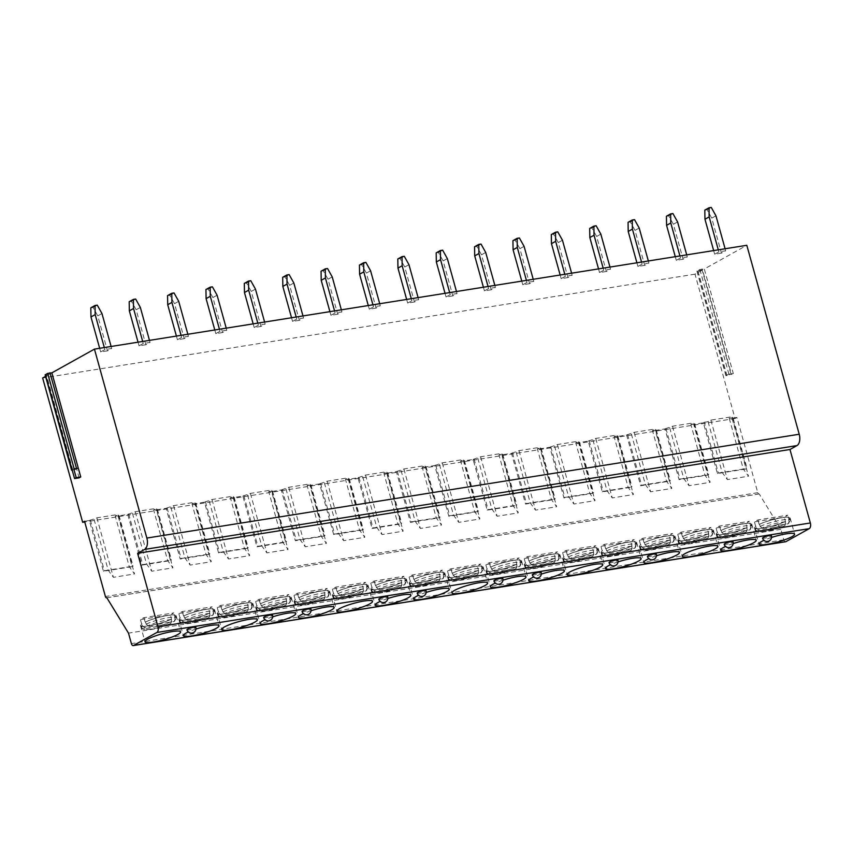 <?xml version="1.0" encoding="UTF-8"?>
<svg xmlns="http://www.w3.org/2000/svg" width="853" height="853" viewBox="0 0 853 853"><rect width="100%" height="100%" fill="white"/><g stroke="black" fill="none" stroke-linecap="round" stroke-linejoin="round"><path stroke-width="0.64" stroke-dasharray="4.26 3.2" d="M733.292 373.529L725.946 375.736L728.867 374.03L733.292 373.529L704.301 268.994L746.812 245.301M785.293 541.751A2.762 1.535 81 0 1 783.768 539.81L780.858 529.308L759.191 493.919A1.845 1.024 81 0 1 758.989 493.983A1.845 1.024 81 0 1 757.773 492.693L736.907 417.458L735.041 418.503L695.014 274.165L702.52 269.985L731.511 374.51M702.52 269.985L697.125 271.03L699.876 269.505L704.301 268.994M45.572 376.365L50.231 373.763L45.156 374.872M695.014 274.165L42.65 377.996M107.478 350.86L100.675 351.937L104.876 349.602L111.668 348.514L107.478 350.86L97.764 315.866L101.965 313.531M145.842 344.751L139.05 345.828L143.251 343.492L150.043 342.405L145.842 344.751L136.139 309.756L140.34 307.421M184.216 338.641L177.424 339.729L181.625 337.383L188.417 336.306L184.216 338.641L174.513 303.657L178.714 301.312M222.59 332.531L215.798 333.619L219.999 331.273L226.791 330.196L222.59 332.531L212.887 297.548L217.088 295.202M260.965 326.432L254.173 327.509L258.374 325.174L265.166 324.087L260.965 326.432L251.262 291.438L255.463 289.103M299.339 320.323L292.547 321.4L296.748 319.065L303.54 317.977L299.339 320.323L289.636 285.329L293.837 282.993M337.713 314.213L330.921 315.301L335.122 312.955L341.914 311.878L337.713 314.213L328.01 279.23L332.212 276.884M376.088 308.104L369.296 309.191L373.497 306.845L380.289 305.769L376.088 308.104L366.385 273.12L370.586 270.774M414.462 302.005L407.67 303.082L411.871 300.736L418.663 299.659L414.462 302.005L404.759 267.01L408.96 264.665M452.836 295.895L446.044 296.972L450.245 294.637L457.037 293.549L452.836 295.895L443.133 260.901L447.335 258.566M491.211 289.785L484.419 290.862L488.62 288.527L495.412 287.44L491.211 289.785L481.508 254.791L485.709 252.456M529.585 283.676L522.793 284.763L526.994 282.418L533.786 281.341L529.585 283.676L519.882 248.692L524.083 246.346M567.959 277.566L561.167 278.654L565.368 276.308L572.16 275.231L567.959 277.566L558.257 242.583L562.458 240.237M606.334 271.467L599.542 272.544L603.743 270.209L610.535 269.121L606.334 271.467L596.631 236.473L600.832 234.138M644.708 265.358L637.916 266.435L642.117 264.099L648.909 263.012L644.708 265.358L635.005 230.363L639.206 228.028M683.082 259.248L676.29 260.336L680.491 257.99L687.283 256.913L683.082 259.248L673.38 224.264L677.581 221.919M721.457 253.138L714.665 254.226L718.866 251.88L725.658 250.803L721.457 253.138L711.754 218.155L715.955 215.809M195.934 629.066A18.499 3.06 164.5 0 0 188.31 631.956M272.683 616.847A18.499 3.06 164.5 0 0 265.059 619.736M311.057 610.748A18.499 3.06 164.5 0 0 303.433 613.638M387.806 598.529A18.499 3.06 164.5 0 0 380.182 601.418M426.18 592.419A18.499 3.06 164.5 0 0 418.556 595.309M502.929 580.211A18.499 3.06 164.5 0 0 495.305 583.1M541.303 574.101A18.499 3.06 164.5 0 0 533.679 576.991M618.052 561.882A18.499 3.06 164.5 0 0 610.428 564.771M656.426 555.783A18.499 3.06 164.5 0 0 648.792 558.672M733.175 543.564A18.499 3.06 164.5 0 0 725.54 546.453M771.549 537.454A18.499 3.06 164.5 0 0 763.915 540.344M186.935 629.749A4.606 0.768 164.5 0 0 189.035 629.823A4.606 0.768 164.5 0 0 193.62 628.597A4.606 0.768 164.5 0 0 195.806 627.286M263.684 617.54A4.606 0.768 164.5 0 0 265.784 617.604A4.606 0.768 164.5 0 0 270.369 616.378A4.606 0.768 164.5 0 0 272.555 615.077M302.058 611.43A4.606 0.768 164.5 0 0 304.158 611.494A4.606 0.768 164.5 0 0 308.743 610.268A4.606 0.768 164.5 0 0 310.929 608.967M378.807 599.211A4.606 0.768 164.5 0 0 380.907 599.286A4.606 0.768 164.5 0 0 385.492 598.06A4.606 0.768 164.5 0 0 387.678 596.748M417.181 593.102A4.606 0.768 164.5 0 0 419.281 593.176A4.606 0.768 164.5 0 0 423.866 591.95A4.606 0.768 164.5 0 0 426.052 590.649M493.93 580.893A4.606 0.768 164.5 0 0 496.03 580.957A4.606 0.768 164.5 0 0 500.615 579.741A4.606 0.768 164.5 0 0 502.801 578.43M532.304 574.783A4.606 0.768 164.5 0 0 534.404 574.858A4.606 0.768 164.5 0 0 538.989 573.632A4.606 0.768 164.5 0 0 541.175 572.32M609.053 562.575A4.606 0.768 164.5 0 0 611.153 562.639A4.606 0.768 164.5 0 0 615.738 561.413A4.606 0.768 164.5 0 0 617.924 560.112M647.427 556.465A4.606 0.768 164.5 0 0 649.528 556.529A4.606 0.768 164.5 0 0 654.112 555.303A4.606 0.768 164.5 0 0 656.298 554.002M724.176 544.246A4.606 0.768 164.5 0 0 726.276 544.321A4.606 0.768 164.5 0 0 730.861 543.094A4.606 0.768 164.5 0 0 733.047 541.783M762.55 538.136A4.606 0.768 164.5 0 0 764.651 538.211A4.606 0.768 164.5 0 0 769.235 536.985A4.606 0.768 164.5 0 0 771.421 535.684M780.858 529.308L128.494 633.129M759.191 493.919L106.828 597.74M84.543 521.279L89.373 520.511L103.448 571.254L132.151 566.68L118.087 515.948L127.747 514.412L141.822 565.144L170.525 560.57L156.462 509.838L166.122 508.303L180.196 559.035L208.9 554.471L194.836 503.728L204.496 502.193L218.571 552.925L247.274 548.362L233.21 497.619L242.87 496.083L256.945 546.816L285.648 542.252L271.585 491.52L281.245 489.974L295.319 540.717L324.023 536.142L309.959 485.41L319.619 483.875L333.694 534.607L362.397 530.033L348.333 479.301L357.993 477.765L372.068 528.497L400.771 523.934L386.708 473.191L396.368 471.656L410.442 522.388L439.146 517.824L425.082 467.092L434.742 465.546L448.817 516.289L477.52 511.715L463.456 460.983L473.116 459.447L487.191 510.179L515.894 505.605L501.831 454.873L511.491 453.338L525.565 504.07L554.269 499.506L540.205 448.763L549.865 447.228L563.94 497.96L592.643 493.397L578.579 442.654L588.239 441.118L602.314 491.85L631.017 487.287L616.943 436.555L626.614 435.009L640.688 485.752L669.392 481.177L655.317 430.445L664.988 428.91L679.063 479.642L707.766 475.068L693.692 424.336L703.362 422.8L717.437 473.532L746.14 468.969L732.066 418.226L733.004 417.714L747.079 468.446L746.14 468.969M736.907 417.458L732.066 418.226M703.362 422.8L704.301 422.278L718.365 473.01L717.437 473.532M733.004 417.714L729.23 418.311L732.023 416.754L748.518 476.23L743.294 469.043L747.079 468.446M735.041 418.503L84.746 521.993M89.373 520.511L96.89 517.835L118.045 514.466L134.539 573.952L129.315 566.765L132.151 566.68M118.087 515.948L115.24 516.022L118.045 514.466M127.747 514.412L135.264 511.725L156.419 508.356L172.914 567.842L167.689 560.656L170.525 560.57M156.462 509.838L153.615 509.923L156.419 508.356M166.122 508.303L173.639 505.616L194.793 502.246L211.288 561.732L206.063 554.546L208.9 554.471M194.836 503.728L191.989 503.814L194.793 502.246M204.496 502.193L212.013 499.506L233.168 496.147L249.662 555.623L244.438 548.436L247.274 548.362M233.21 497.619L230.363 497.704L233.168 496.147M242.87 496.083L250.387 493.407L271.542 490.038L288.037 549.524L282.812 542.337L285.648 542.252M271.585 491.52L268.738 491.595L271.542 490.038M281.245 489.974L288.762 487.298L309.916 483.928L326.411 543.414L321.176 536.228L324.023 536.142M309.959 485.41L307.112 485.496L309.916 483.928M319.619 483.875L327.136 481.188L348.291 477.819L364.785 537.305L359.55 530.118L362.397 530.033M348.333 479.301L345.486 479.386L348.291 477.819M357.993 477.765L365.51 475.078L386.654 471.72L403.16 531.195L397.924 524.009L400.771 523.934M386.708 473.191L383.861 473.276L386.654 471.72M396.368 471.656L403.885 468.979L425.029 465.61L441.534 525.096L436.299 517.899L439.146 517.824M425.082 467.092L422.235 467.167L425.029 465.61M434.742 465.546L442.259 462.87L463.403 459.5L479.908 518.987L474.673 511.8L477.52 511.715M463.456 460.983L460.609 461.057L463.403 459.5M473.116 459.447L480.634 456.76L501.777 453.391L518.283 512.877L513.048 505.69L515.894 505.605M501.831 454.873L498.984 454.958L501.777 453.391M511.491 453.338L519.008 450.651L540.152 447.292L556.657 506.767L551.422 499.581L554.269 499.506M540.205 448.763L537.358 448.849L540.152 447.292M549.865 447.228L557.382 444.541L578.526 441.182L595.031 500.658L589.796 493.471L592.643 493.397M578.579 442.654L575.732 442.739L578.526 441.182M588.239 441.118L595.757 438.442L616.9 435.073L633.406 494.559L628.171 487.372L631.017 487.287M616.943 436.555L614.107 436.629L616.9 435.073M626.614 435.009L634.131 432.332L655.275 428.963L671.78 488.449L666.545 481.263L669.392 481.177M655.317 430.445L652.481 430.53L655.275 428.963M664.988 428.91L672.505 426.223L693.649 422.853L710.154 482.34L704.919 475.153L707.766 475.068M693.692 424.336L690.855 424.421L693.649 422.853M704.301 422.278L708.075 421.681L710.88 420.113L732.023 416.754M729.23 418.311L743.294 469.043L718.365 473.01M708.075 421.681L722.15 472.413L727.374 479.599L748.518 476.23M710.88 420.113L727.374 479.599M50.231 373.763L76.674 469.107L72.142 469.832M79.105 477.861L76.674 469.107L72.26 470.238M90.311 519.989L104.386 570.732L103.448 571.254M104.386 570.732L129.315 566.765L115.24 516.022M119.015 515.425L133.089 566.157M94.086 519.392L108.16 570.124L113.385 577.31L134.539 573.952M96.89 517.835L113.385 577.31M128.686 513.89L142.76 564.622L141.822 565.144M142.76 564.622L167.689 560.656L153.615 509.923M157.389 509.316L171.464 560.058M132.46 513.282L146.535 564.025L151.759 571.211L172.914 567.842M135.264 511.725L151.759 571.211M167.06 507.78L181.135 558.512L180.196 559.035M181.135 558.512L206.063 554.546L191.989 503.814M195.763 503.206L209.838 553.949M170.835 507.183L184.909 557.915L190.134 565.102L211.288 561.732M173.639 505.616L190.134 565.102M205.434 501.671L219.509 552.403L218.571 552.925M219.509 552.403L244.438 548.436L230.363 497.704M234.138 497.107L248.212 547.839M209.209 501.074L223.283 551.806L228.508 558.992L249.662 555.623M212.013 499.506L228.508 558.992M243.809 495.561L257.883 546.304L256.945 546.816M257.883 546.304L282.812 542.337L268.738 491.595M272.512 490.997L286.587 541.73M247.583 494.964L261.658 545.696L266.882 552.883L288.037 549.524M250.387 493.407L266.882 552.883M282.183 489.462L296.258 540.194L295.319 540.717M296.258 540.194L321.176 536.228L307.112 485.496M310.887 484.888L324.961 535.62M285.958 488.854L300.032 539.597L305.257 546.784L326.411 543.414M288.762 487.298L305.257 546.784M320.557 483.352L334.632 534.085L333.694 534.607M334.632 534.085L359.55 530.118L345.486 479.386M349.261 478.778L363.335 529.521M324.332 482.745L338.406 533.488L343.631 540.674L364.785 537.305M327.136 481.188L343.631 540.674M358.932 477.243L373.006 527.975L372.068 528.497M373.006 527.975L397.924 524.009L383.861 473.276M387.635 472.679L401.71 523.411M362.706 476.646L376.781 527.378L382.005 534.564L403.16 531.195M365.51 475.078L382.005 534.564M397.306 471.133L411.381 521.876L410.442 522.388M411.381 521.876L436.299 517.899L422.235 467.167M426.01 466.57L440.084 517.302M401.081 470.536L415.155 521.268L420.38 528.455L441.534 525.096M403.885 468.979L420.38 528.455M435.68 465.024L449.755 515.766L448.817 516.289M449.755 515.766L474.673 511.8L460.609 461.057M464.384 460.46L478.458 511.192M439.455 464.427L453.529 515.159L458.754 522.345L479.908 518.987M442.259 462.87L458.754 522.345M474.055 458.925L488.129 509.657L487.191 510.179M488.129 509.657L513.048 505.69L498.984 454.958M502.758 454.35L516.833 505.093M477.829 458.317L491.904 509.06L497.128 516.246L518.283 512.877M480.634 456.76L497.128 516.246M512.429 452.815L526.493 503.547L525.565 504.07M526.493 503.547L551.422 499.581L537.358 448.849M541.133 448.241L555.207 498.984M516.204 452.218L530.278 502.95L535.503 510.137L556.657 506.767M519.008 450.651L535.503 510.137M550.803 446.705L564.867 497.438L563.94 497.96M564.867 497.438L589.796 493.471L575.732 442.739M579.507 442.142L593.581 492.874M554.578 446.108L568.652 496.841L573.877 504.027L595.031 500.658M557.382 444.541L573.877 504.027M589.178 440.596L603.242 491.339L602.314 491.85M603.242 491.339L628.171 487.372L614.107 436.629M617.881 436.032L631.956 486.764M592.952 439.999L607.027 490.731L612.251 497.917L633.406 494.559M595.757 438.442L612.251 497.917M627.552 434.497L641.616 485.229L640.688 485.752M641.616 485.229L666.545 481.263L652.481 430.53M656.256 429.923L670.33 480.655M631.327 433.889L645.401 484.632L650.626 491.818L671.78 488.449M634.131 432.332L650.626 491.818M665.926 428.387L679.99 479.119L679.063 479.642M679.99 479.119L704.919 475.153L690.855 424.421M694.63 423.813L708.704 474.556M669.701 427.779L683.775 478.522L689 485.709L710.154 482.34M672.505 426.223L689 485.709M171.485 619.246L171.101 619.299A18.041 2.985 -15.5 0 1 152.356 625.153A18.041 2.985 -15.5 0 1 140.937 625.462A18.041 2.985 -15.5 0 1 142.035 623.927L141.651 623.991A18.499 3.06 -15.5 0 0 140.489 625.59A18.499 3.06 -15.5 0 0 148.934 625.867A18.499 3.06 164.5 0 0 171.485 619.246L170.269 614.842A18.499 3.06 164.5 0 0 173.767 612.891L143.933 617.647A18.499 3.06 164.5 0 0 140.436 619.598L170.269 614.842M174.982 617.295L174.598 617.348A18.041 2.985 -15.5 0 0 175.707 615.823A18.041 2.985 -15.5 0 0 164.288 616.122A18.041 2.985 -15.5 0 0 145.532 621.976L145.149 622.04A18.499 3.06 -15.5 0 1 167.7 615.418A18.499 3.06 164.5 0 1 176.144 615.695A18.499 3.06 164.5 0 1 174.982 617.295L173.767 612.891M141.651 623.991L140.436 619.598M171.101 619.299L171.698 621.464L170.643 623.458L144.669 627.595L142.632 626.091L142.035 623.927M171.698 621.464A18.041 2.985 -15.5 0 1 152.954 627.318A18.041 2.985 -15.5 0 1 141.534 627.627C141.673 628.864 142.984 629.546 145.458 629.685C153.956 629.13 162.465 627.019 170.984 623.362L170.643 623.458A16.196 2.687 164.5 0 1 151.194 629.13A16.196 2.687 164.5 0 1 144.669 627.595M145.149 622.04L143.933 617.647M145.532 621.976L146.14 624.14L148.166 625.644L174.14 621.517L176.304 617.988A18.041 2.985 -15.5 0 1 175.206 619.513L174.14 621.517A16.196 2.687 164.5 0 0 167.614 619.982A16.196 2.687 164.5 0 0 148.166 625.644M174.598 617.348L175.206 619.513M209.859 613.136L209.475 613.2A18.041 2.985 -15.5 0 1 190.731 619.054A18.041 2.985 -15.5 0 1 179.311 619.353A18.041 2.985 -15.5 0 1 180.409 617.817L180.026 617.881A18.499 3.06 -15.5 0 0 178.863 619.481A18.499 3.06 -15.5 0 0 187.308 619.758A18.499 3.06 164.5 0 0 209.859 613.136L208.644 608.743A18.499 3.06 164.5 0 0 212.141 606.792L182.307 611.537A18.499 3.06 164.5 0 0 178.81 613.488L208.644 608.743M213.357 611.185L212.973 611.249A18.041 2.985 -15.5 0 0 214.082 609.714A18.041 2.985 -15.5 0 0 202.662 610.012A18.041 2.985 -15.5 0 0 183.907 615.866L183.523 615.93A18.499 3.06 -15.5 0 1 206.074 609.309A18.499 3.06 164.5 0 1 214.519 609.586A18.499 3.06 164.5 0 1 213.357 611.185L212.141 606.792M180.026 617.881L178.81 613.488M209.475 613.2L210.073 615.365L209.017 617.359L183.043 621.485L181.007 619.982L180.409 617.817M210.073 615.365A18.041 2.985 -15.5 0 1 191.328 621.219A18.041 2.985 -15.5 0 1 179.908 621.517C180.047 622.754 181.358 623.436 183.832 623.575C192.33 623.021 200.839 620.909 209.358 617.252L209.017 617.359A16.196 2.687 164.5 0 1 189.569 623.021A16.196 2.687 164.5 0 1 183.043 621.485M183.523 615.93L182.307 611.537M183.907 615.866L184.515 618.03L186.54 619.545L212.514 615.408L214.679 611.878A18.041 2.985 -15.5 0 1 213.581 613.414L212.514 615.408A16.196 2.687 164.5 0 0 205.989 613.872A16.196 2.687 164.5 0 0 186.54 619.545M212.973 611.249L213.581 613.414M248.234 607.027L247.85 607.091A18.041 2.985 -15.5 0 1 229.105 612.944A18.041 2.985 -15.5 0 1 217.686 613.243A18.041 2.985 -15.5 0 1 218.784 611.718L218.4 611.772A18.499 3.06 -15.5 0 0 217.238 613.371A18.499 3.06 -15.5 0 0 225.682 613.659A18.499 3.06 164.5 0 0 248.234 607.027L247.018 602.634A18.499 3.06 164.5 0 0 250.515 600.683L220.682 605.427A18.499 3.06 164.5 0 0 217.184 607.379L247.018 602.634M251.731 605.076L251.347 605.14A18.041 2.985 -15.5 0 0 252.456 603.604A18.041 2.985 -15.5 0 0 241.036 603.913A18.041 2.985 -15.5 0 0 222.281 609.767L221.897 609.82A18.499 3.06 -15.5 0 1 244.448 603.199A18.499 3.06 164.5 0 1 252.893 603.487A18.499 3.06 164.5 0 1 251.731 605.076L250.515 600.683M218.4 611.772L217.184 607.379M247.85 607.091L248.447 609.255L247.391 611.249L221.417 615.386L219.381 613.883L218.784 611.718M247.733 611.153L247.391 611.249A16.196 2.687 164.5 0 1 227.943 616.922A16.196 2.687 164.5 0 1 221.417 615.386M221.897 609.82L220.682 605.427M222.281 609.767L222.889 611.932L224.915 613.435L250.889 609.298L253.053 605.769A18.041 2.985 -15.5 0 1 251.955 607.304L250.889 609.298A16.196 2.687 164.5 0 0 244.363 607.762A16.196 2.687 164.5 0 0 224.915 613.435M251.347 605.14L251.955 607.304M286.608 600.917L286.224 600.981A18.041 2.985 -15.5 0 1 267.469 606.835A18.041 2.985 -15.5 0 1 256.06 607.144A18.041 2.985 -15.5 0 1 257.158 605.609L256.774 605.673A18.499 3.06 -15.5 0 0 255.612 607.261A18.499 3.06 -15.5 0 0 264.057 607.549A18.499 3.06 164.5 0 0 286.608 600.917L285.392 596.524A18.499 3.06 164.5 0 0 288.89 594.573L259.056 599.318A18.499 3.06 164.5 0 0 255.559 601.269L285.392 596.524M290.105 598.966L289.721 599.03A18.041 2.985 -15.5 0 0 290.83 597.495A18.041 2.985 -15.5 0 0 279.411 597.804A18.041 2.985 -15.5 0 0 260.655 603.657L260.272 603.721A18.499 3.06 -15.5 0 1 282.823 597.089A18.499 3.06 164.5 0 1 291.268 597.377A18.499 3.06 164.5 0 1 290.105 598.966L288.89 594.573M256.774 605.673L255.559 601.269M286.224 600.981L286.821 603.146L285.766 605.14L259.792 609.277L257.755 607.773L257.158 605.609M286.821 603.146A18.041 2.985 -15.5 0 1 268.077 608.999A18.041 2.985 -15.5 0 1 256.657 609.309C256.796 610.545 258.107 611.228 260.581 611.366C269.079 610.801 277.588 608.701 286.107 605.044L285.766 605.14A16.196 2.687 164.5 0 1 266.317 610.812A16.196 2.687 164.5 0 1 259.792 609.277M260.272 603.721L259.056 599.318M260.655 603.657L261.263 605.822L263.289 607.325L289.263 603.188L291.427 599.659A18.041 2.985 -15.5 0 1 290.329 601.194L289.263 603.188A16.196 2.687 164.5 0 0 282.738 601.653A16.196 2.687 164.5 0 0 263.289 607.325M289.721 599.03L290.329 601.194M324.982 594.818L324.598 594.872A18.041 2.985 -15.5 0 1 305.843 600.725A18.041 2.985 -15.5 0 1 294.434 601.034A18.041 2.985 -15.5 0 1 295.533 599.499L295.149 599.563A18.499 3.06 -15.5 0 0 293.986 601.152A18.499 3.06 -15.5 0 0 302.431 601.44A18.499 3.06 164.5 0 0 324.982 594.818L323.767 590.415A18.499 3.06 164.5 0 0 327.264 588.463L297.43 593.219A18.499 3.06 164.5 0 0 293.933 595.17L323.767 590.415M328.48 592.867L328.096 592.92A18.041 2.985 -15.5 0 0 329.205 591.396A18.041 2.985 -15.5 0 0 317.785 591.694A18.041 2.985 -15.5 0 0 299.03 597.548L298.646 597.612A18.499 3.06 -15.5 0 1 321.197 590.98A18.499 3.06 164.5 0 1 329.642 591.268A18.499 3.06 164.5 0 1 328.48 592.867L327.264 588.463M295.149 599.563L293.933 595.17M324.598 594.872L325.196 597.036L324.14 599.03L298.166 603.167L296.13 601.664L295.533 599.499M325.196 597.036A18.041 2.985 -15.5 0 1 306.451 602.89A18.041 2.985 -15.5 0 1 295.031 603.199C295.17 604.436 296.481 605.118 298.955 605.257C307.453 604.692 315.962 602.591 324.481 598.934L324.14 599.03A16.196 2.687 164.5 0 1 304.692 604.702A16.196 2.687 164.5 0 1 298.166 603.167M298.646 597.612L297.43 593.219M299.03 597.548L299.638 599.712L301.663 601.216L327.637 597.079L329.802 593.56A18.041 2.985 -15.5 0 1 328.704 595.085L327.637 597.079A16.196 2.687 164.5 0 0 321.112 595.543A16.196 2.687 164.5 0 0 301.663 601.216M328.096 592.92L328.704 595.085M363.357 588.709L362.973 588.773A18.041 2.985 -15.5 0 1 344.217 594.626A18.041 2.985 -15.5 0 1 332.809 594.925A18.041 2.985 -15.5 0 1 333.907 593.389L333.523 593.453A18.499 3.06 -15.5 0 0 332.361 595.053A18.499 3.06 -15.5 0 0 340.805 595.33A18.499 3.06 164.5 0 0 363.357 588.709L362.141 584.305A18.499 3.06 164.5 0 0 365.638 582.354L335.805 587.109A18.499 3.06 164.5 0 0 332.307 589.06L362.141 584.305M366.854 586.757L366.47 586.821A18.041 2.985 -15.5 0 0 367.579 585.286A18.041 2.985 -15.5 0 0 356.159 585.585A18.041 2.985 -15.5 0 0 337.404 591.438L337.02 591.502A18.499 3.06 -15.5 0 1 359.571 584.881A18.499 3.06 164.5 0 1 368.016 585.158A18.499 3.06 164.5 0 1 366.854 586.757L365.638 582.354M333.523 593.453L332.307 589.06M362.973 588.773L363.57 590.926L362.514 592.931L336.54 597.057L334.504 595.554L333.907 593.389M363.57 590.926A18.041 2.985 -15.5 0 1 344.825 596.791A18.041 2.985 -15.5 0 1 333.406 597.089C333.544 598.326 334.856 599.009 337.33 599.147C345.828 598.593 354.326 596.482 362.856 592.824L362.514 592.931A16.196 2.687 164.5 0 1 343.066 598.593A16.196 2.687 164.5 0 1 336.54 597.057M337.02 591.502L335.805 587.109M337.404 591.438L338.012 593.603L340.038 595.106L366.012 590.98L368.176 587.45A18.041 2.985 -15.5 0 1 367.078 588.986L366.012 590.98A16.196 2.687 164.5 0 0 359.486 589.444A16.196 2.687 164.5 0 0 340.038 595.106M366.47 586.821L367.078 588.986M401.731 582.599L401.347 582.663A18.041 2.985 -15.5 0 1 382.592 588.517A18.041 2.985 -15.5 0 1 371.183 588.815A18.041 2.985 -15.5 0 1 372.281 587.29L371.897 587.344A18.499 3.06 -15.5 0 0 370.735 588.943A18.499 3.06 -15.5 0 0 379.18 589.22A18.499 3.06 164.5 0 0 401.731 582.599L400.515 578.206A18.499 3.06 164.5 0 0 404.013 576.255L374.179 581A18.499 3.06 164.5 0 0 370.682 582.951L400.515 578.206M405.228 580.648L404.844 580.712A18.041 2.985 -15.5 0 0 405.953 579.176A18.041 2.985 -15.5 0 0 394.534 579.486A18.041 2.985 -15.5 0 0 375.778 585.339L375.395 585.393A18.499 3.06 -15.5 0 1 397.946 578.771A18.499 3.06 164.5 0 1 406.391 579.048A18.499 3.06 164.5 0 1 405.228 580.648L404.013 576.255M371.897 587.344L370.682 582.951M401.347 582.663L401.944 584.827L400.889 586.821L374.915 590.958L372.878 589.455L372.281 587.29M401.944 584.827A18.041 2.985 -15.5 0 1 383.2 590.681A18.041 2.985 -15.5 0 1 371.78 590.98C371.919 592.217 373.23 592.91 375.704 593.038C384.202 592.483 392.7 590.372 401.23 586.715L400.889 586.821A16.196 2.687 164.5 0 1 381.44 592.494A16.196 2.687 164.5 0 1 374.915 590.958M375.395 585.393L374.179 581M375.778 585.339L376.386 587.504L378.412 589.007L404.386 584.87L406.55 581.341A18.041 2.985 -15.5 0 1 405.452 582.876L404.386 584.87A16.196 2.687 164.5 0 0 397.861 583.335A16.196 2.687 164.5 0 0 378.412 589.007M404.844 580.712L405.452 582.876M440.105 576.489L439.721 576.553A18.041 2.985 -15.5 0 1 420.966 582.407A18.041 2.985 -15.5 0 1 409.557 582.716A18.041 2.985 -15.5 0 1 410.656 581.181L410.272 581.245A18.499 3.06 -15.5 0 0 409.109 582.834A18.499 3.06 -15.5 0 0 417.554 583.121A18.499 3.06 164.5 0 0 440.105 576.489L438.89 572.096A18.499 3.06 164.5 0 0 442.387 570.145L412.553 574.89A18.499 3.06 164.5 0 0 409.056 576.841L438.89 572.096M443.603 574.538L443.219 574.602A18.041 2.985 -15.5 0 0 444.328 573.067A18.041 2.985 -15.5 0 0 432.908 573.376A18.041 2.985 -15.5 0 0 414.153 579.23L413.769 579.294A18.499 3.06 -15.5 0 1 436.32 572.662A18.499 3.06 164.5 0 1 444.765 572.949A18.499 3.06 164.5 0 1 443.603 574.538L442.387 570.145M410.272 581.245L409.056 576.841M439.721 576.553L440.319 578.718L439.263 580.712L413.289 584.849L411.253 583.345L410.656 581.181M440.319 578.718A18.041 2.985 -15.5 0 1 421.574 584.572A18.041 2.985 -15.5 0 1 410.154 584.881C410.293 586.107 411.604 586.8 414.078 586.928C422.576 586.374 431.074 584.262 439.604 580.616L439.263 580.712A16.196 2.687 164.5 0 1 419.815 586.384A16.196 2.687 164.5 0 1 413.289 584.849M413.769 579.294L412.553 574.89M414.153 579.23L414.761 581.394L416.786 582.898L442.76 578.76L444.925 575.231A18.041 2.985 -15.5 0 1 443.816 576.767L442.76 578.76A16.196 2.687 164.5 0 0 436.235 577.225A16.196 2.687 164.5 0 0 416.786 582.898M443.219 574.602L443.816 576.767M478.48 570.38L478.096 570.444A18.041 2.985 -15.5 0 1 459.34 576.297A18.041 2.985 -15.5 0 1 447.932 576.607A18.041 2.985 -15.5 0 1 449.03 575.071L448.646 575.135A18.499 3.06 -15.5 0 0 447.484 576.724A18.499 3.06 -15.5 0 0 455.928 577.012A18.499 3.06 164.5 0 0 478.48 570.38L477.264 565.987A18.499 3.06 164.5 0 0 480.761 564.036L450.928 568.78A18.499 3.06 164.5 0 0 447.43 570.732L477.264 565.987M481.977 568.429L481.593 568.493A18.041 2.985 -15.5 0 0 482.702 566.957A18.041 2.985 -15.5 0 0 471.282 567.266A18.041 2.985 -15.5 0 0 452.527 573.12L452.143 573.184A18.499 3.06 -15.5 0 1 474.694 566.552A18.499 3.06 164.5 0 1 483.139 566.84A18.499 3.06 164.5 0 1 481.977 568.429L480.761 564.036M448.646 575.135L447.43 570.732M478.096 570.444L478.693 572.608L477.637 574.602L451.663 578.739L449.627 577.236L449.03 575.071M478.693 572.608A18.041 2.985 -15.5 0 1 459.948 578.462A18.041 2.985 -15.5 0 1 448.529 578.771C448.667 580.008 449.979 580.69 452.453 580.829C460.951 580.264 469.449 578.163 477.979 574.506L477.637 574.602A16.196 2.687 164.5 0 1 458.189 580.275A16.196 2.687 164.5 0 1 451.663 578.739M452.143 573.184L450.928 568.78M452.527 573.12L453.135 575.285L455.161 576.788L481.135 572.651L483.299 569.122A18.041 2.985 -15.5 0 1 482.19 570.657L481.135 572.651A16.196 2.687 164.5 0 0 474.609 571.115A16.196 2.687 164.5 0 0 455.161 576.788M481.593 568.493L482.19 570.657M516.854 564.281L516.47 564.334A18.041 2.985 -15.5 0 1 497.715 570.188A18.041 2.985 -15.5 0 1 486.306 570.497A18.041 2.985 -15.5 0 1 487.404 568.962L487.02 569.026A18.499 3.06 -15.5 0 0 485.858 570.625A18.499 3.06 -15.5 0 0 494.303 570.902A18.499 3.06 164.5 0 0 516.854 564.281L515.639 559.877A18.499 3.06 164.5 0 0 519.136 557.926L489.302 562.681A18.499 3.06 164.5 0 0 485.805 564.633L515.639 559.877M520.351 562.33L519.967 562.383A18.041 2.985 -15.5 0 0 521.076 560.858A18.041 2.985 -15.5 0 0 509.657 561.157A18.041 2.985 -15.5 0 0 490.901 567.01L490.518 567.074A18.499 3.06 -15.5 0 1 513.069 560.453A18.499 3.06 164.5 0 1 521.514 560.73A18.499 3.06 164.5 0 1 520.351 562.33L519.136 557.926M487.02 569.026L485.805 564.633M516.47 564.334L517.067 566.499L516.012 568.493L490.038 572.63L488.001 571.126L487.404 568.962M517.067 566.499A18.041 2.985 -15.5 0 1 498.323 572.352A18.041 2.985 -15.5 0 1 486.903 572.662C487.042 573.898 488.353 574.581 490.827 574.719C499.325 574.165 507.823 572.054 516.353 568.397L516.012 568.493A16.196 2.687 164.5 0 1 496.563 574.165A16.196 2.687 164.5 0 1 490.038 572.63M490.518 567.074L489.302 562.681M490.901 567.01L491.509 569.175L493.535 570.678L519.509 566.552L521.673 563.023A18.041 2.985 -15.5 0 1 520.565 564.547L519.509 566.552A16.196 2.687 164.5 0 0 512.984 565.017A16.196 2.687 164.5 0 0 493.535 570.678M519.967 562.383L520.565 564.547M555.228 558.171L554.845 558.235A18.041 2.985 -15.5 0 1 536.089 564.089A18.041 2.985 -15.5 0 1 524.68 564.387A18.041 2.985 -15.5 0 1 525.779 562.852L525.395 562.916A18.499 3.06 -15.5 0 0 524.232 564.515A18.499 3.06 -15.5 0 0 532.677 564.793A18.499 3.06 164.5 0 0 555.228 558.171L554.013 553.778A18.499 3.06 164.5 0 0 557.51 551.827L527.676 556.572A18.499 3.06 164.5 0 0 524.179 558.523L554.013 553.778M558.726 556.22L558.342 556.284A18.041 2.985 -15.5 0 0 559.451 554.749A18.041 2.985 -15.5 0 0 548.031 555.047A18.041 2.985 -15.5 0 0 529.276 560.911L528.892 560.965A18.499 3.06 -15.5 0 1 551.443 554.343A18.499 3.06 164.5 0 1 559.888 554.621A18.499 3.06 164.5 0 1 558.726 556.22L557.51 551.827M525.395 562.916L524.179 558.523M554.845 558.235L555.442 560.4L554.386 562.394L528.402 566.52L526.376 565.017L525.779 562.852M555.442 560.4A18.041 2.985 -15.5 0 1 536.697 566.253A18.041 2.985 -15.5 0 1 525.277 566.552C525.416 567.789 526.727 568.471 529.201 568.61C537.699 568.055 546.197 565.944 554.727 562.287L554.386 562.394A16.196 2.687 164.5 0 1 534.938 568.055A16.196 2.687 164.5 0 1 528.402 566.52M528.892 560.965L527.676 556.572M529.276 560.911L529.884 563.065L531.909 564.579L557.883 560.442L560.048 556.913A18.041 2.985 -15.5 0 1 558.939 558.448L557.883 560.442A16.196 2.687 164.5 0 0 551.358 558.907A16.196 2.687 164.5 0 0 531.909 564.579M558.342 556.284L558.939 558.448M593.603 552.062L593.219 552.126A18.041 2.985 -15.5 0 1 574.464 557.979A18.041 2.985 -15.5 0 1 563.055 558.278A18.041 2.985 -15.5 0 1 564.153 556.753L563.769 556.806A18.499 3.06 -15.5 0 0 562.607 558.406A18.499 3.06 -15.5 0 0 571.052 558.694A18.499 3.06 164.5 0 0 593.603 552.062L592.387 547.669A18.499 3.06 164.5 0 0 595.884 545.717L566.051 550.462A18.499 3.06 164.5 0 0 562.553 552.413L592.387 547.669M597.1 550.11L596.716 550.174A18.041 2.985 -15.5 0 0 597.825 548.639A18.041 2.985 -15.5 0 0 586.406 548.948A18.041 2.985 -15.5 0 0 567.65 554.802L567.266 554.855A18.499 3.06 -15.5 0 1 589.818 548.234A18.499 3.06 164.5 0 1 598.262 548.522A18.499 3.06 164.5 0 1 597.1 550.11L595.884 545.717M563.769 556.806L562.553 552.413M593.219 552.126L593.816 554.29L592.76 556.284L566.776 560.421L564.75 558.918L564.153 556.753M593.102 556.188L592.76 556.284A16.196 2.687 164.5 0 1 573.312 561.956A16.196 2.687 164.5 0 1 566.776 560.421M567.266 554.855L566.051 550.462M567.65 554.802L568.258 556.966L570.284 558.47L596.258 554.333L598.422 550.803A18.041 2.985 -15.5 0 1 597.313 552.339L596.258 554.333A16.196 2.687 164.5 0 0 589.732 552.797A16.196 2.687 164.5 0 0 570.284 558.47M596.716 550.174L597.313 552.339M631.977 545.952L631.593 546.016A18.041 2.985 -15.5 0 1 612.838 551.87A18.041 2.985 -15.5 0 1 601.429 552.179A18.041 2.985 -15.5 0 1 602.527 550.643L602.143 550.707A18.499 3.06 -15.5 0 0 600.981 552.296A18.499 3.06 -15.5 0 0 609.426 552.584A18.499 3.06 164.5 0 0 631.977 545.952L630.762 541.559A18.499 3.06 164.5 0 0 634.259 539.608L604.425 544.353A18.499 3.06 164.5 0 0 600.928 546.304L630.762 541.559M635.474 544.001L635.09 544.065A18.041 2.985 -15.5 0 0 636.199 542.529A18.041 2.985 -15.5 0 0 624.78 542.839A18.041 2.985 -15.5 0 0 606.025 548.692L605.641 548.756A18.499 3.06 -15.5 0 1 628.192 542.124A18.499 3.06 164.5 0 1 636.637 542.412A18.499 3.06 164.5 0 1 635.474 544.001L634.259 539.608M602.143 550.707L600.928 546.304M631.593 546.016L632.19 548.18L631.135 550.174L605.15 554.311L603.124 552.808L602.527 550.643M632.19 548.18A18.041 2.985 -15.5 0 1 613.446 554.034A18.041 2.985 -15.5 0 1 602.026 554.343C602.165 555.58 603.476 556.263 605.95 556.401C614.448 555.836 622.946 553.736 631.476 550.078L631.135 550.174A16.196 2.687 164.5 0 1 611.686 555.847A16.196 2.687 164.5 0 1 605.15 554.311M605.641 548.756L604.425 544.353M606.025 548.692L606.632 550.857L608.658 552.36L634.632 548.223L636.796 544.694A18.041 2.985 -15.5 0 1 635.688 546.229L634.632 548.223A16.196 2.687 164.5 0 0 628.107 546.688A16.196 2.687 164.5 0 0 608.658 552.36M635.09 544.065L635.688 546.229M670.351 539.853L669.968 539.906A18.041 2.985 -15.5 0 1 651.212 545.76A18.041 2.985 -15.5 0 1 639.803 546.069A18.041 2.985 -15.5 0 1 640.902 544.534L640.518 544.598A18.499 3.06 -15.5 0 0 639.355 546.187A18.499 3.06 -15.5 0 0 647.8 546.474A18.499 3.06 164.5 0 0 670.351 539.853L669.136 535.449A18.499 3.06 164.5 0 0 672.633 533.498L642.799 538.254A18.499 3.06 164.5 0 0 639.302 540.205L669.136 535.449M673.849 537.902L673.465 537.955A18.041 2.985 -15.5 0 0 674.574 536.43A18.041 2.985 -15.5 0 0 663.154 536.729A18.041 2.985 -15.5 0 0 644.399 542.583L644.015 542.647A18.499 3.06 -15.5 0 1 666.566 536.015A18.499 3.06 164.5 0 1 675.011 536.302A18.499 3.06 164.5 0 1 673.849 537.902L672.633 533.498M640.518 544.598L639.302 540.205M669.968 539.906L670.565 542.071L669.509 544.065L643.525 548.202L641.499 546.698L640.902 544.534M670.565 542.071A18.041 2.985 -15.5 0 1 651.82 547.925A18.041 2.985 -15.5 0 1 640.4 548.234C640.539 549.471 641.851 550.153 644.324 550.292C652.822 549.727 661.32 547.626 669.85 543.969L669.509 544.065A16.196 2.687 164.5 0 1 650.061 549.737A16.196 2.687 164.5 0 1 643.525 548.202M644.015 542.647L642.799 538.254M644.399 542.583L645.007 544.747L647.032 546.251L673.006 542.113L675.171 538.595A18.041 2.985 -15.5 0 1 674.062 540.12L673.006 542.113A16.196 2.687 164.5 0 0 666.481 540.578A16.196 2.687 164.5 0 0 647.032 546.251M673.465 537.955L674.062 540.12M708.726 533.743L708.342 533.807A18.041 2.985 -15.5 0 1 689.587 539.661A18.041 2.985 -15.5 0 1 678.178 539.96A18.041 2.985 -15.5 0 1 679.276 538.424L678.892 538.488A18.499 3.06 -15.5 0 0 677.73 540.088A18.499 3.06 -15.5 0 0 686.175 540.365A18.499 3.06 164.5 0 0 708.726 533.743L707.51 529.34A18.499 3.06 164.5 0 0 711.007 527.389L681.174 532.144A18.499 3.06 164.5 0 0 677.677 534.095L707.51 529.34M712.223 531.792L711.839 531.856A18.041 2.985 -15.5 0 0 712.948 530.321A18.041 2.985 -15.5 0 0 701.529 530.619A18.041 2.985 -15.5 0 0 682.773 536.473L682.389 536.537A18.499 3.06 -15.5 0 1 704.941 529.916A18.499 3.06 164.5 0 1 713.385 530.193A18.499 3.06 164.5 0 1 712.223 531.792L711.007 527.389M678.892 538.488L677.677 534.095M708.342 533.807L708.939 535.961L707.883 537.966L681.899 542.092L679.873 540.589L679.276 538.424M708.939 535.961A18.041 2.985 -15.5 0 1 690.194 541.826A18.041 2.985 -15.5 0 1 678.775 542.124C678.913 543.361 680.225 544.043 682.699 544.182C691.197 543.628 699.695 541.516 708.225 537.859L707.883 537.966A16.196 2.687 164.5 0 1 688.424 543.628A16.196 2.687 164.5 0 1 681.899 542.092M682.389 536.537L681.174 532.144M682.773 536.473L683.381 538.638L685.407 540.141L711.381 536.015L713.545 532.485A18.041 2.985 -15.5 0 1 712.436 534.021L711.381 536.015A16.196 2.687 164.5 0 0 704.855 534.479A16.196 2.687 164.5 0 0 685.407 540.141M711.839 531.856L712.436 534.021M747.1 527.634L746.716 527.698A18.041 2.985 -15.5 0 1 727.961 533.551A18.041 2.985 -15.5 0 1 716.552 533.85A18.041 2.985 -15.5 0 1 717.65 532.325L717.266 532.379A18.499 3.06 -15.5 0 0 716.104 533.978A18.499 3.06 -15.5 0 0 724.549 534.255A18.499 3.06 164.5 0 0 747.1 527.634L745.885 523.241A18.499 3.06 164.5 0 0 749.382 521.29L719.548 526.034A18.499 3.06 164.5 0 0 716.051 527.986L745.885 523.241M750.597 525.683L750.213 525.747A18.041 2.985 -15.5 0 0 751.322 524.211A18.041 2.985 -15.5 0 0 739.903 524.52A18.041 2.985 -15.5 0 0 721.148 530.374L720.764 530.427A18.499 3.06 -15.5 0 1 743.315 523.806A18.499 3.06 164.5 0 1 751.76 524.083A18.499 3.06 164.5 0 1 750.597 525.683L749.382 521.29M717.266 532.379L716.051 527.986M746.716 527.698L747.313 529.862L746.258 531.856L720.273 535.993L718.247 534.49L717.65 532.325M747.313 529.862A18.041 2.985 -15.5 0 1 728.569 535.716A18.041 2.985 -15.5 0 1 717.149 536.015C717.288 537.251 718.599 537.944 721.073 538.072C729.571 537.518 738.069 535.407 746.599 531.75L746.258 531.856A16.196 2.687 164.5 0 1 726.799 537.529A16.196 2.687 164.5 0 1 720.273 535.993M720.764 530.427L719.548 526.034M721.148 530.374L721.755 532.539L723.781 534.042L749.755 529.905L751.919 526.376A18.041 2.985 -15.5 0 1 750.811 527.911L749.755 529.905A16.196 2.687 164.5 0 0 743.23 528.37A16.196 2.687 164.5 0 0 723.781 534.042M750.213 525.747L750.811 527.911M785.474 521.524L785.091 521.588A18.041 2.985 -15.5 0 1 766.335 527.442A18.041 2.985 -15.5 0 1 754.926 527.751A18.041 2.985 -15.5 0 1 756.025 526.216L755.641 526.28A18.499 3.06 -15.5 0 0 754.478 527.868A18.499 3.06 -15.5 0 0 762.923 528.156A18.499 3.06 164.5 0 0 785.474 521.524L784.259 517.131A18.499 3.06 164.5 0 0 787.756 515.18L757.922 519.925A18.499 3.06 164.5 0 0 754.425 521.876L784.259 517.131M788.972 519.573L788.588 519.637A18.041 2.985 -15.5 0 0 789.697 518.102A18.041 2.985 -15.5 0 0 778.277 518.411A18.041 2.985 -15.5 0 0 759.522 524.264L759.138 524.328A18.499 3.06 -15.5 0 1 781.689 517.696A18.499 3.06 164.5 0 1 790.134 517.984A18.499 3.06 164.5 0 1 788.972 519.573L787.756 515.18M755.641 526.28L754.425 521.876M785.091 521.588L785.688 523.753L784.632 525.747L758.648 529.884L756.622 528.38L756.025 526.216M785.688 523.753A18.041 2.985 -15.5 0 1 766.943 529.606A18.041 2.985 -15.5 0 1 755.523 529.916C755.662 531.142 756.974 531.835 759.447 531.963C767.935 531.408 776.443 529.297 784.973 525.651L784.632 525.747A16.196 2.687 164.5 0 1 765.173 531.419A16.196 2.687 164.5 0 1 758.648 529.884M759.138 524.328L757.922 519.925M759.522 524.264L760.13 526.429L762.155 527.932L788.129 523.795L790.294 520.266A18.041 2.985 -15.5 0 1 789.185 521.801L788.129 523.795A16.196 2.687 164.5 0 0 781.604 522.26A16.196 2.687 164.5 0 0 762.155 527.932M788.588 519.637L789.185 521.801M104.311 347.555L104.876 349.602M100.675 351.937L99.662 348.291M90.813 307.837L93.073 307.485L97.764 315.866M111.103 346.467L111.668 348.514M93.073 307.485L97.274 305.139M142.686 341.445L143.251 343.492M139.05 345.828L138.037 342.181M129.187 301.738L131.447 301.376L136.139 309.756M149.478 340.358L150.043 342.405M131.447 301.376L135.648 299.03M181.06 335.336L181.625 337.383M177.424 339.729L176.411 336.082M167.561 295.628L169.822 295.266L174.513 303.657M187.852 334.259L188.417 336.306M169.822 295.266L174.023 292.931M219.434 329.226L219.999 331.273M215.798 333.619L214.785 329.972M205.936 289.519L208.196 289.156L212.887 297.548M226.226 328.149L226.791 330.196M208.196 289.156L212.397 286.821M257.809 323.127L258.374 325.174M254.173 327.509L253.16 323.863M244.31 283.409L246.57 283.057L251.262 291.438M264.601 322.039L265.166 324.087M246.57 283.057L250.771 280.712M296.183 317.017L296.748 319.065M292.547 321.4L291.534 317.753M282.684 277.31L284.945 276.948L289.636 285.329M302.975 315.93L303.54 317.977M284.945 276.948L289.146 274.602M334.557 310.908L335.122 312.955M330.921 315.301L329.908 311.644M321.059 271.201L323.319 270.838L328.01 279.23M341.349 309.831L341.914 311.878M323.319 270.838L327.52 268.492M372.921 304.798L373.497 306.845M369.296 309.191L368.283 305.545M359.433 265.091L361.693 264.729L366.385 273.12M379.724 303.721L380.289 305.769M361.693 264.729L365.894 262.393M411.295 298.699L411.871 300.736M407.67 303.082L406.657 299.435M397.807 258.981L400.068 258.619L404.759 267.01M418.098 297.612L418.663 299.659M400.068 258.619L404.269 256.284M449.67 292.59L450.245 294.637M446.044 296.972L445.031 293.325M436.182 252.872L438.442 252.52L443.133 260.901M456.472 291.502L457.037 293.549M438.442 252.52L442.643 250.174M488.044 286.48L488.62 288.527M484.419 290.862L483.406 287.216M474.556 246.773L476.816 246.41L481.508 254.791M494.847 285.392L495.412 287.44M476.816 246.41L481.017 244.065M526.418 280.37L526.994 282.418M522.793 284.763L521.78 281.117M512.93 240.663L515.191 240.301L519.882 248.692M533.221 279.294L533.786 281.341M515.191 240.301L519.392 237.966M564.793 274.261L565.368 276.308M561.167 278.654L560.154 275.007M551.305 234.554L553.565 234.191L558.257 242.583M571.595 273.184L572.16 275.231M553.565 234.191L557.766 231.856M603.167 268.162L603.743 270.209M599.542 272.544L598.529 268.898M589.679 228.444L591.939 228.092L596.631 236.473M609.97 267.074L610.535 269.121M591.939 228.092L596.14 225.746M641.541 262.052L642.117 264.099M637.916 266.435L636.903 262.788M628.053 222.345L630.314 221.983L635.005 230.363M648.344 260.965L648.909 263.012M630.314 221.983L634.515 219.637M679.916 255.943L680.491 257.99M676.29 260.336L675.277 256.678M666.428 216.236L668.688 215.873L673.38 224.264M686.718 254.866L687.283 256.913M668.688 215.873L672.889 213.527M718.29 249.833L718.866 251.88M714.665 254.226L713.652 250.579M704.802 210.126L707.062 209.763L711.754 218.155M725.093 248.756L725.658 250.803M707.062 209.763L711.263 207.428M701.827 268.972L730.818 373.507M783.768 539.81L131.405 643.631M757.773 492.693L105.409 596.514M72.857 470.099L46.414 374.755M140.937 625.462L141.534 627.627A18.041 2.985 -15.5 0 1 142.632 626.091M146.14 624.14A18.041 2.985 -15.5 0 1 164.885 618.286A18.041 2.985 -15.5 0 1 176.304 617.988L175.707 615.823M179.311 619.353L179.908 621.517A18.041 2.985 -15.5 0 1 181.007 619.982M184.515 618.03A18.041 2.985 -15.5 0 1 203.259 612.177A18.041 2.985 -15.5 0 1 214.679 611.878L214.082 609.714M248.447 609.255A18.041 2.985 -15.5 0 1 229.702 615.109A18.041 2.985 -15.5 0 1 218.283 615.408A18.041 2.985 -15.5 0 1 219.381 613.883M222.889 611.932A18.041 2.985 -15.5 0 1 241.634 606.078A18.041 2.985 -15.5 0 1 253.053 605.769L252.456 603.604M256.06 607.144L256.657 609.309A18.041 2.985 -15.5 0 1 257.755 607.773M261.263 605.822A18.041 2.985 -15.5 0 1 280.008 599.968A18.041 2.985 -15.5 0 1 291.427 599.659L290.83 597.495M294.434 601.034L295.031 603.199A18.041 2.985 -15.5 0 1 296.13 601.664M299.638 599.712A18.041 2.985 -15.5 0 1 318.382 593.859A18.041 2.985 -15.5 0 1 329.802 593.56L329.205 591.396M332.809 594.925L333.406 597.089A18.041 2.985 -15.5 0 1 334.504 595.554M338.012 593.603A18.041 2.985 -15.5 0 1 356.757 587.749A18.041 2.985 -15.5 0 1 368.176 587.45L367.579 585.286M371.183 588.815L371.78 590.98A18.041 2.985 -15.5 0 1 372.878 589.455M376.386 587.504A18.041 2.985 -15.5 0 1 395.131 581.65A18.041 2.985 -15.5 0 1 406.55 581.341L405.953 579.176M409.557 582.716L410.154 584.881A18.041 2.985 -15.5 0 1 411.253 583.345M414.761 581.394A18.041 2.985 -15.5 0 1 433.505 575.54A18.041 2.985 -15.5 0 1 444.925 575.231L444.328 573.067M447.932 576.607L448.529 578.771A18.041 2.985 -15.5 0 1 449.627 577.236M453.135 575.285A18.041 2.985 -15.5 0 1 471.88 569.431A18.041 2.985 -15.5 0 1 483.299 569.122L482.702 566.957M486.306 570.497L486.903 572.662A18.041 2.985 -15.5 0 1 488.001 571.126M491.509 569.175A18.041 2.985 -15.5 0 1 510.254 563.321A18.041 2.985 -15.5 0 1 521.673 563.023L521.076 560.858M524.68 564.387L525.277 566.552A18.041 2.985 -15.5 0 1 526.376 565.017M529.884 563.065A18.041 2.985 -15.5 0 1 548.628 557.212A18.041 2.985 -15.5 0 1 560.048 556.913L559.451 554.749M593.816 554.29A18.041 2.985 -15.5 0 1 575.071 560.144A18.041 2.985 -15.5 0 1 563.652 560.442A18.041 2.985 -15.5 0 1 564.75 558.918M568.258 556.966A18.041 2.985 -15.5 0 1 587.003 551.113A18.041 2.985 -15.5 0 1 598.422 550.803L597.825 548.639M601.429 552.179L602.026 554.343A18.041 2.985 -15.5 0 1 603.124 552.808M606.632 550.857A18.041 2.985 -15.5 0 1 625.377 545.003A18.041 2.985 -15.5 0 1 636.796 544.694L636.199 542.529M639.803 546.069L640.4 548.234A18.041 2.985 -15.5 0 1 641.499 546.698M645.007 544.747A18.041 2.985 -15.5 0 1 663.751 538.893A18.041 2.985 -15.5 0 1 675.171 538.595L674.574 536.43M678.178 539.96L678.775 542.124A18.041 2.985 -15.5 0 1 679.873 540.589M683.381 538.638A18.041 2.985 -15.5 0 1 702.126 532.784A18.041 2.985 -15.5 0 1 713.545 532.485L712.948 530.321M716.552 533.85L717.149 536.015A18.041 2.985 -15.5 0 1 718.247 534.49M721.755 532.539A18.041 2.985 -15.5 0 1 740.5 526.685A18.041 2.985 -15.5 0 1 751.919 526.376L751.322 524.211M754.926 527.751L755.523 529.916A18.041 2.985 -15.5 0 1 756.622 528.38M760.13 526.429A18.041 2.985 -15.5 0 1 778.874 520.575A18.041 2.985 -15.5 0 1 790.294 520.266L789.697 518.102M697.989 271.115L726.969 375.651M697.125 271.03L726.116 375.565M699.876 269.505L728.867 374.03M106.849 597.772L758.989 493.983M176.144 615.695L180.633 631.86M140.489 625.59L144.967 641.744M214.519 609.586L219.008 625.75M178.863 619.481L183.342 635.634M252.893 603.487L257.382 619.641M217.238 613.371L221.716 629.535M217.686 613.243L218.283 615.408C218.421 616.644 219.733 617.337 222.206 617.465C230.705 616.911 239.213 614.8 247.733 611.143M291.268 597.377L295.756 613.531M255.612 607.261L260.09 623.426M329.642 591.268L334.131 607.432M293.986 601.152L298.465 617.316M368.016 585.158L372.505 601.322M332.361 595.053L336.839 611.206M406.391 579.048L410.879 595.213M370.735 588.943L375.213 605.097M444.765 572.949L449.254 589.103M409.109 582.834L413.588 598.998M483.139 566.84L487.628 582.994M447.484 576.724L451.962 592.888M521.514 560.73L526.002 576.895M485.858 570.625L490.336 586.779M559.888 554.621L564.377 570.785M524.232 564.515L528.711 580.669M598.262 548.522L602.751 564.675M562.607 558.406L567.085 574.57M563.055 558.278L563.652 560.442C563.79 561.679 565.102 562.372 567.576 562.5C576.074 561.946 584.572 559.835 593.102 556.177M636.637 542.412L641.115 558.566M600.981 552.296L605.459 568.461M675.011 536.302L679.489 552.467M639.355 546.187L643.834 562.351M713.385 530.193L717.863 546.357M677.73 540.088L682.208 556.241M751.76 524.083L756.238 540.248M716.104 533.978L720.582 550.132M790.134 517.984L794.612 534.138M754.478 527.868L758.957 544.033M725.946 375.736L696.954 271.201"/><path stroke-width="1.28" d="M72.26 470.238L71.599 470.216L45.156 374.872L47.683 373.379L51.862 372.857L94.448 349.122L746.812 245.301L799.218 434.241A9.202 5.118 81 0 1 796.969 445.586L789.974 449.488L810.35 522.974A4.606 2.559 81 0 1 809.23 528.647L785.89 541.655A2.762 1.535 81 0 1 785.602 541.751A2.762 1.535 81 0 1 785.293 541.751M84.746 521.993L82.677 522.324L42.65 377.996L45.572 376.365M94.448 349.122L146.855 538.062A9.202 5.118 81 0 1 144.615 549.417L137.61 553.32L157.986 626.795A4.606 2.559 81 0 1 156.867 632.468L133.537 645.476A2.762 1.535 81 0 1 133.239 645.572A2.762 1.535 81 0 1 131.405 643.631L128.494 633.129L106.828 597.74A1.845 1.024 81 0 1 106.625 597.814A1.845 1.024 81 0 1 105.409 596.514L84.543 521.279L82.677 522.324M789.974 449.488L137.61 553.32M153.423 642.032A18.499 3.06 164.5 0 0 171.848 637.106A18.499 3.06 164.5 0 0 180.633 631.86A18.499 3.06 164.5 0 0 172.178 631.572A18.499 3.06 164.5 0 0 153.753 636.498A18.499 3.06 164.5 0 0 144.967 641.744A18.499 3.06 164.5 0 0 153.423 642.032M188.31 631.956A18.499 3.06 164.5 0 0 183.342 635.634A18.499 3.06 164.5 0 0 191.797 635.922A18.499 3.06 164.5 0 0 210.222 630.996A18.499 3.06 164.5 0 0 219.008 625.75A18.499 3.06 164.5 0 0 210.552 625.462A18.499 3.06 164.5 0 0 195.934 629.066M230.171 629.813A18.499 3.06 164.5 0 0 248.596 624.886A18.499 3.06 164.5 0 0 257.382 619.641A18.499 3.06 164.5 0 0 248.927 619.363A18.499 3.06 164.5 0 0 230.502 624.279A18.499 3.06 164.5 0 0 221.716 629.535A18.499 3.06 164.5 0 0 230.171 629.813M265.059 619.736A18.499 3.06 164.5 0 0 260.09 623.426A18.499 3.06 164.5 0 0 268.546 623.703A18.499 3.06 164.5 0 0 286.971 618.788A18.499 3.06 164.5 0 0 295.756 613.531A18.499 3.06 164.5 0 0 287.301 613.254A18.499 3.06 164.5 0 0 272.683 616.847M303.433 613.638A18.499 3.06 164.5 0 0 298.465 617.316A18.499 3.06 164.5 0 0 306.92 617.604A18.499 3.06 164.5 0 0 325.345 612.678A18.499 3.06 164.5 0 0 334.131 607.432A18.499 3.06 164.5 0 0 325.675 607.144A18.499 3.06 164.5 0 0 311.057 610.748M345.294 611.494A18.499 3.06 164.5 0 0 363.719 606.568A18.499 3.06 164.5 0 0 372.505 601.322A18.499 3.06 164.5 0 0 364.05 601.034A18.499 3.06 164.5 0 0 345.625 605.961A18.499 3.06 164.5 0 0 336.839 611.206A18.499 3.06 164.5 0 0 345.294 611.494M380.182 601.418A18.499 3.06 164.5 0 0 375.213 605.097A18.499 3.06 164.5 0 0 383.669 605.385A18.499 3.06 164.5 0 0 402.094 600.459A18.499 3.06 164.5 0 0 410.879 595.213A18.499 3.06 164.5 0 0 402.424 594.925A18.499 3.06 164.5 0 0 387.806 598.529M418.556 595.309A18.499 3.06 164.5 0 0 413.588 598.998A18.499 3.06 164.5 0 0 422.043 599.275A18.499 3.06 164.5 0 0 440.468 594.349A18.499 3.06 164.5 0 0 449.254 589.103A18.499 3.06 164.5 0 0 440.798 588.826A18.499 3.06 164.5 0 0 426.18 592.419M460.417 593.176A18.499 3.06 164.5 0 0 478.842 588.25A18.499 3.06 164.5 0 0 487.628 582.994A18.499 3.06 164.5 0 0 479.173 582.716A18.499 3.06 164.5 0 0 460.748 587.642A18.499 3.06 164.5 0 0 451.962 592.888A18.499 3.06 164.5 0 0 460.417 593.176M495.305 583.1A18.499 3.06 164.5 0 0 490.336 586.779A18.499 3.06 164.5 0 0 498.792 587.067A18.499 3.06 164.5 0 0 517.217 582.141A18.499 3.06 164.5 0 0 526.002 576.895A18.499 3.06 164.5 0 0 517.547 576.607A18.499 3.06 164.5 0 0 502.929 580.211M533.679 576.991A18.499 3.06 164.5 0 0 528.711 580.669A18.499 3.06 164.5 0 0 537.166 580.957A18.499 3.06 164.5 0 0 555.591 576.031A18.499 3.06 164.5 0 0 564.377 570.785A18.499 3.06 164.5 0 0 555.921 570.497A18.499 3.06 164.5 0 0 541.303 574.101M575.54 574.847A18.499 3.06 164.5 0 0 593.965 569.921A18.499 3.06 164.5 0 0 602.751 564.675A18.499 3.06 164.5 0 0 594.296 564.398A18.499 3.06 164.5 0 0 575.871 569.314A18.499 3.06 164.5 0 0 567.085 574.57A18.499 3.06 164.5 0 0 575.54 574.847M610.428 564.771A18.499 3.06 164.5 0 0 605.459 568.461A18.499 3.06 164.5 0 0 613.915 568.738A18.499 3.06 164.5 0 0 632.34 563.822A18.499 3.06 164.5 0 0 641.115 558.566A18.499 3.06 164.5 0 0 632.67 558.288A18.499 3.06 164.5 0 0 618.052 561.882M648.792 558.672A18.499 3.06 164.5 0 0 643.834 562.351A18.499 3.06 164.5 0 0 652.289 562.639A18.499 3.06 164.5 0 0 670.714 557.713A18.499 3.06 164.5 0 0 679.489 552.467A18.499 3.06 164.5 0 0 671.044 552.179A18.499 3.06 164.5 0 0 656.426 555.783M690.663 556.529A18.499 3.06 164.5 0 0 709.088 551.603A18.499 3.06 164.5 0 0 717.863 546.357A18.499 3.06 164.5 0 0 709.419 546.069A18.499 3.06 164.5 0 0 690.994 550.995A18.499 3.06 164.5 0 0 682.208 556.241A18.499 3.06 164.5 0 0 690.663 556.529M725.54 546.453A18.499 3.06 164.5 0 0 720.582 550.132A18.499 3.06 164.5 0 0 729.038 550.42A18.499 3.06 164.5 0 0 747.463 545.494A18.499 3.06 164.5 0 0 756.238 540.248A18.499 3.06 164.5 0 0 747.793 539.96A18.499 3.06 164.5 0 0 733.175 543.564M763.915 540.344A18.499 3.06 164.5 0 0 758.957 544.033A18.499 3.06 164.5 0 0 767.412 544.31A18.499 3.06 164.5 0 0 785.837 539.384A18.499 3.06 164.5 0 0 794.612 534.138A18.499 3.06 164.5 0 0 786.167 533.861A18.499 3.06 164.5 0 0 771.549 537.454M193.706 627.222A4.606 0.768 164.5 0 0 189.121 628.448A4.606 0.768 164.5 0 0 186.935 629.749A4.606 4.606 0 0 0 192.096 633.065A4.606 4.606 0 0 0 195.806 627.286A4.606 0.768 164.5 0 0 193.706 627.222M270.454 615.002A4.606 0.768 164.5 0 0 265.869 616.229A4.606 0.768 164.5 0 0 263.684 617.54A4.606 4.606 0 0 0 268.844 620.845A4.606 4.606 0 0 0 272.555 615.077A4.606 0.768 164.5 0 0 270.454 615.002M308.829 608.893A4.606 0.768 164.5 0 0 304.244 610.119A4.606 0.768 164.5 0 0 302.058 611.43A4.606 4.606 0 0 0 307.219 614.746A4.606 4.606 0 0 0 310.929 608.967A4.606 0.768 164.5 0 0 308.829 608.893M385.577 596.684A4.606 0.768 164.5 0 0 380.992 597.91A4.606 0.768 164.5 0 0 378.807 599.211A4.606 4.606 0 0 0 383.967 602.527A4.606 4.606 0 0 0 387.678 596.748A4.606 0.768 164.5 0 0 385.577 596.684M423.952 590.575A4.606 0.768 164.5 0 0 419.367 591.801A4.606 0.768 164.5 0 0 417.181 593.102A4.606 4.606 0 0 0 422.342 596.418A4.606 4.606 0 0 0 426.052 590.649A4.606 0.768 164.5 0 0 423.952 590.575M500.7 578.366A4.606 0.768 164.5 0 0 496.115 579.582A4.606 0.768 164.5 0 0 493.93 580.893A4.606 4.606 0 0 0 499.09 584.209A4.606 4.606 0 0 0 502.801 578.43A4.606 0.768 164.5 0 0 500.7 578.366M539.075 572.256A4.606 0.768 164.5 0 0 534.49 573.483A4.606 0.768 164.5 0 0 532.304 574.783A4.606 4.606 0 0 0 537.465 578.099A4.606 4.606 0 0 0 541.175 572.32A4.606 0.768 164.5 0 0 539.075 572.256M615.823 560.037A4.606 0.768 164.5 0 0 611.238 561.263A4.606 0.768 164.5 0 0 609.053 562.575A4.606 4.606 0 0 0 614.213 565.88A4.606 4.606 0 0 0 617.924 560.112A4.606 0.768 164.5 0 0 615.823 560.037M654.198 553.928A4.606 0.768 164.5 0 0 649.613 555.154A4.606 0.768 164.5 0 0 647.427 556.465A4.606 4.606 0 0 0 652.588 559.781A4.606 4.606 0 0 0 656.298 554.002A4.606 0.768 164.5 0 0 654.198 553.928M730.936 541.719A4.606 0.768 164.5 0 0 726.361 542.945A4.606 0.768 164.5 0 0 724.176 544.246A4.606 4.606 0 0 0 729.326 547.562A4.606 4.606 0 0 0 733.047 541.783A4.606 0.768 164.5 0 0 730.936 541.719M769.31 535.609A4.606 0.768 164.5 0 0 764.736 536.836A4.606 0.768 164.5 0 0 762.55 538.136A4.606 4.606 0 0 0 767.7 541.452A4.606 4.606 0 0 0 771.421 535.684A4.606 0.768 164.5 0 0 769.31 535.609M51.862 372.857L80.736 476.944L79.105 477.861L74.574 478.576L45.348 374.68M73.774 468.926L78.305 468.201L73.774 468.926L76.205 477.669L80.736 476.944M76.205 477.669L74.574 478.576M95.173 314.608L90.972 316.953L90.813 307.837L95.014 305.502L95.173 314.608L104.311 347.555M99.662 348.291L90.972 316.953M95.014 305.502L97.274 305.139L101.965 313.531L111.103 346.467M133.548 308.498L129.347 310.844L129.187 301.738L133.388 299.392L133.548 308.498L142.686 341.445M138.037 342.181L129.347 310.844M133.388 299.392L135.648 299.03L140.34 307.421L149.478 340.358M171.922 302.399L167.721 304.734L167.561 295.628L171.762 293.283L171.922 302.399L181.06 335.336M176.411 336.082L167.721 304.734M171.762 293.283L174.023 292.931L178.714 301.312L187.852 334.259M210.296 296.29L206.095 298.625L205.936 289.519L210.137 287.184L210.296 296.29L219.434 329.226M214.785 329.972L206.095 298.625M210.137 287.184L212.397 286.821L217.088 295.202L226.226 328.149M248.671 290.18L244.47 292.526L244.31 283.409L248.511 281.074L248.671 290.18L257.809 323.127M253.16 323.863L244.47 292.526M248.511 281.074L250.771 280.712L255.463 289.103L264.601 322.039M287.045 284.07L282.844 286.416L282.684 277.31L286.885 274.965L287.045 284.07L296.183 317.017M291.534 317.753L282.844 286.416M286.885 274.965L289.146 274.602L293.837 282.993L302.975 315.93M325.419 277.961L321.218 280.306L321.059 271.201L325.26 268.855L325.419 277.961L334.557 310.908M329.908 311.644L321.218 280.306M325.26 268.855L327.52 268.492L332.212 276.884L341.349 309.831M363.794 271.862L359.593 274.197L359.433 265.091L363.634 262.745L363.794 271.862L372.921 304.798M368.283 305.545L359.593 274.197M363.634 262.745L365.894 262.393L370.586 270.774L379.724 303.721M402.168 265.752L397.967 268.087L397.807 258.981L402.008 256.646L402.168 265.752L411.295 298.699M406.657 299.435L397.967 268.087M402.008 256.646L404.269 256.284L408.96 264.665L418.098 297.612M440.543 259.643L436.341 261.988L436.182 252.872L440.383 250.537L440.543 259.643L449.67 292.59M445.031 293.325L436.341 261.988M440.383 250.537L442.643 250.174L447.335 258.566L456.472 291.502M478.917 253.533L474.716 255.879L474.556 246.773L478.757 244.427L478.917 253.533L488.044 286.48M483.406 287.216L474.716 255.879M478.757 244.427L481.017 244.065L485.709 252.456L494.847 285.392M517.291 247.434L513.09 249.769L512.93 240.663L517.131 238.318L517.291 247.434L526.418 280.37M521.78 281.117L513.09 249.769M517.131 238.318L519.392 237.966L524.083 246.346L533.221 279.294M555.666 241.324L551.465 243.659L551.305 234.554L555.506 232.219L555.666 241.324L564.793 274.261M560.154 275.007L551.465 243.659M555.506 232.219L557.766 231.856L562.458 240.237L571.595 273.184M594.04 235.215L589.839 237.56L589.679 228.444L593.88 226.109L594.04 235.215L603.167 268.162M598.529 268.898L589.839 237.56M593.88 226.109L596.14 225.746L600.832 234.138L609.97 267.074M632.414 229.105L628.213 231.451L628.053 222.345L632.254 219.999L632.414 229.105L641.541 262.052M636.903 262.788L628.213 231.451M632.254 219.999L634.515 219.637L639.206 228.028L648.344 260.965M670.789 222.996L666.588 225.341L666.428 216.236L670.629 213.89L670.789 222.996L679.916 255.943M675.277 256.678L666.588 225.341M670.629 213.89L672.889 213.527L677.581 221.919L686.718 254.866M709.163 216.897L704.962 219.232L704.802 210.126L709.003 207.78L709.163 216.897L718.29 249.833M713.652 250.579L704.962 219.232M709.003 207.78L711.263 207.428L715.955 215.809L725.093 248.756M799.218 434.241L146.855 538.062M796.969 445.586L144.615 549.417M810.35 522.974L157.986 626.795M809.23 528.647L156.867 632.468M785.89 541.655L133.537 645.476M74.126 468.724L47.683 373.379M76.418 468.116L49.975 372.772M133.239 645.572L785.602 541.751"/></g></svg>
